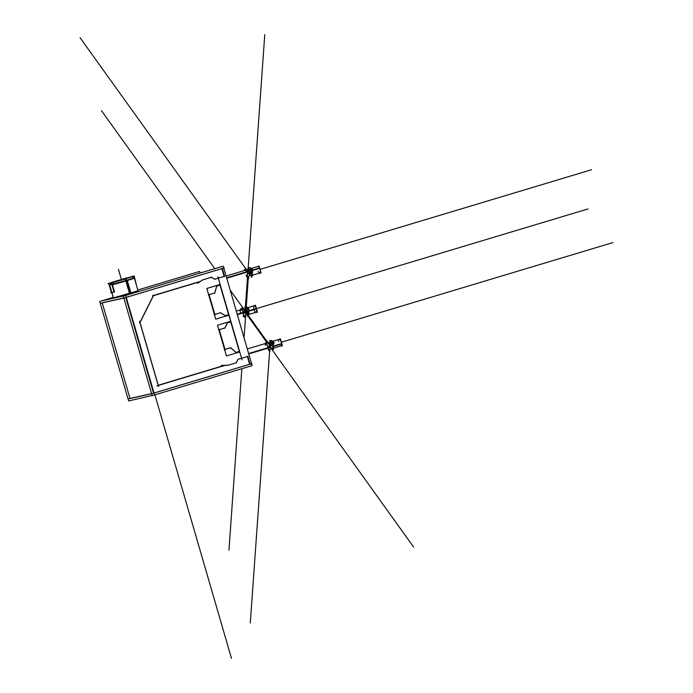 <?xml version="1.0" encoding="UTF-8"?>
<svg xmlns="http://www.w3.org/2000/svg" width="693" height="693" viewBox="0 0 693 693"><rect width="100%" height="100%" fill="white"/><g stroke="black" fill="none" stroke-linecap="round" stroke-linejoin="round"><path stroke-width="1.04" d="M227.365 322.912L224.818 328.006L219.265 329.669L224.818 328.006L227.365 322.912L224.818 328.006L219.265 329.669M227.46 322.877L230.743 321.89L239.319 351.42L230.743 321.899L227.46 322.877L230.743 321.89L239.319 351.42L236.027 352.416M225.346 315.636L228.638 314.639L220.053 285.118L228.638 314.639L225.346 315.636L228.638 314.639L220.053 285.118L216.77 286.096L220.053 285.109L216.77 286.096M235.949 352.434L230.561 347.756L235.949 352.434L230.561 347.756L225.008 349.419M219.092 329.729L224.827 349.48M225.268 315.653L220.409 312.786L214.847 314.449L220.4 312.786L225.268 315.653L220.409 312.786L214.847 314.449M208.931 294.768L214.665 314.509M216.684 286.131L214.657 293.035L209.113 294.707L214.657 293.035L216.684 286.131L214.657 293.035L209.113 294.707M238.037 359.295L247.392 356.488L249.653 364.275L247.401 356.514L238.037 359.295L247.392 356.488L249.653 364.275L154.037 393.018M214.761 279.21L224.125 276.403L214.761 279.21L224.125 276.403L221.873 268.641M214.683 279.236L211.374 277.287L202.876 279.833L211.365 277.278L214.683 279.236L211.374 277.287L202.876 279.833M202.754 279.877L200.398 281.384M224.203 365.428L158.238 385.256L224.203 365.428L158.238 385.256L140.021 322.54L153.448 295.677L199.887 281.713L153.448 295.677L140.021 322.54L158.238 385.256L140.021 322.54L153.448 295.677L199.887 281.713M224.844 365.419L227.616 365.384M227.676 365.367L236.209 362.803L227.676 365.367L236.209 362.803L237.942 359.338M125.788 297.522L153.569 393.156M221.864 268.607L126.239 297.349M123.813 297.929L102.2 302.789M151.611 393.598L129.998 398.449L151.611 393.598L129.998 398.449L102.243 302.919M113.635 298.181L111.885 292.741L113.392 297.929L138.046 290.765L134.355 278.084L112.413 284.658L113.661 282.311L125.372 278.984L113.661 282.311L112.413 284.658L113.661 282.311L125.372 278.984L126.395 280.414L125.372 278.984L132.017 276.793M111.001 282.909L109.745 285.256M109.754 285.291L111.85 292.498L114.068 292.013L111.85 292.498L109.754 285.291L111.85 292.498L114.068 292.013M112.457 284.823L114.518 291.9M132.337 276.966L134.563 278.188L126.369 280.882M122.73 279.582L127.547 278.136M268.243 349.662L268.278 347.851L266.389 343.2L247.288 348.943L268.226 342.645M247.566 271.743C247.34 277.165 246.873 278.231 246.171 274.939C246.873 278.231 247.34 277.165 247.566 271.743C247.34 277.165 246.873 278.231 246.171 274.939C246.873 278.231 247.34 277.165 247.566 271.743L226.68 278.023L247.566 271.743L245.053 270.339L226.109 276.031L246.881 269.785M243.269 316.043L243.641 312.552L237.275 314.466L243.641 312.552L241.415 309.58L236.296 311.114L243.243 309.026M273.527 348.146L273.267 346.353L273.51 348.146L273.267 346.353L281.627 343.832A3.396 1.23 -106.7 0 0 279.816 339.579A3.396 1.23 -106.7 0 0 278.629 341.398A3.396 1.23 -106.7 0 1 279.816 339.579A3.396 1.23 -106.7 0 1 281.627 343.832L273.267 346.353L273.544 348.146L281.107 345.868A3.396 1.23 -106.7 0 0 281.627 343.832A3.396 1.23 -106.7 0 0 279.149 339.362L272.843 341.259M273.943 343.477L270.27 343.91L272.773 346.587L270.27 343.91L273.943 343.477L270.27 343.91L272.773 346.587L270.27 343.91L270.694 342.073M273.926 343.832L271.595 341.632M252.209 275.277L259.771 273.007A3.396 1.23 -106.7 0 0 259.494 268.156A3.396 1.23 -106.7 0 0 257.813 266.502L251.507 268.399M250.26 268.771L252.607 270.616M251.438 273.718L251.178 273.432C245.521 270.539 251.256 266.675 252.573 270.235C252.278 275.528 251.819 276.594 251.178 273.432L249.359 269.213M246.621 308.013L248.952 310.213L248.57 314.518L256.133 312.248A3.396 1.23 -106.7 0 0 256.349 308.723A3.396 1.23 -106.7 0 0 254.175 305.743L247.869 307.64M247.799 312.967L246.439 311.521L245.72 308.454M218.572 329.894L225.121 327.919M239.795 352.728L219.759 283.766L239.795 352.728M235.819 352.486L239.622 351.342M230.466 347.583L236.218 352.572M224.307 349.636L230.856 347.669M225.121 349.826L219.153 329.279M239.752 351.94L226.429 355.942L217.507 325.225L230.83 321.223L239.579 351.351M231.003 321.812L230.83 321.223M224.801 328.196L227.564 322.669M227.243 322.947L231.046 321.803M228.941 314.561L225.13 315.705M225.554 315.757L220.279 312.647M220.703 312.699L214.146 314.674M214.96 314.856L209 294.317M208.411 294.923L214.96 292.948M214.683 293.243L216.84 285.871M216.554 286.166L220.357 285.022M229.062 315.159L215.74 319.161L206.817 288.444L220.14 284.442L228.898 314.57M220.313 285.031L220.14 284.442M248.077 356.315L238.21 359.277M217.845 276.559L242.039 359.849M224.809 276.23L214.943 279.192M214.969 279.34L211.252 277.139M211.668 277.191L202.642 279.911M203.049 279.721L197.479 283.298M200.831 281.254L152.538 295.772M153.638 295.036L139.665 322.981M139.562 321.318L158.515 386.538M157.025 385.802L225.632 365.176M227.928 365.358L221.336 365.436M236.512 362.716L227.486 365.428M238.141 359.095L236.192 362.993M101.187 301.013L125.693 295.469L154.6 394.967L152.209 395.651L123.302 296.154L223.224 266.121L223.778 268.026L224.255 267.922L124.324 297.964L100.268 303.326M154.591 394.932L252.131 365.609L251.585 363.73M128.066 398.995L152.122 393.633L252.044 363.591L251.576 363.695L223.796 268.061M152.165 395.512L128.629 400.944L99.723 301.446L113.236 297.392M200.13 273.059L199.653 271.413L137.82 289.995M222.262 268.269L224.662 276.524M247.791 356.15L250.19 364.405M129.184 293.919L129.305 294.352M128.257 294.196L128.387 294.629M138.02 290.679L118.486 296.873L109.07 298.995L113.331 297.713M125.762 280.613L129.591 293.797L138.115 291.017L134.286 277.824L125.762 280.613M111.478 292.862L108.714 283.342L131.557 276.68M109.633 284.988L127.2 280.18L131.029 293.364L115.532 297.756M110.785 292.818L113.617 292.177M134.269 276.256L136.521 285.542M134.165 275.892L111.374 282.744L114.146 292.264M134.563 278.188L131.8 276.672L125.017 278.907L126.109 280.5M132.294 276.698L113.21 282.441M113.219 282.242L125.502 278.759L126.68 280.336M112.136 284.91L126.966 280.708M117.905 280.466L111.504 282.501M111.114 282.683L109.927 284.97M108.732 283.394L108.013 283.602L108.74 283.446M126.802 277.902L117.412 280.613M248.622 353.534L270.668 346.898A3.396 1.23 -106.7 0 1 270.175 349.159L268.286 349.722M248.744 353.941L270.712 347.332A3.396 1.23 -106.7 0 0 270.443 345.807M270.339 345.443A3.396 1.23 -106.7 0 0 268.321 342.628M269.17 349.454L270.183 350.875A3.777 2.425 144.3 0 1 268.572 350.121A3.777 2.425 144.3 0 1 270.556 345.738L267.299 341.207A3.777 2.425 144.3 0 0 265.22 343.546M226.62 277.806L248.458 271.24A3.396 1.23 -106.7 0 1 249.004 272.574M246.951 276.862L248.839 276.29A3.396 1.23 -106.7 0 0 249.108 272.947M226.75 278.239L248.657 271.647A3.396 1.23 -106.7 0 0 246.985 269.768M247.834 276.594L248.848 278.014A3.777 2.425 144.3 0 1 247.236 277.261A3.777 2.425 144.3 0 1 249.211 272.877L245.963 268.338A3.777 2.425 144.3 0 0 243.884 270.686M237.205 314.232L245.348 311.781A3.396 1.23 -106.7 0 1 245.357 311.807A3.396 1.23 -106.7 0 0 243.347 309.009M243.312 316.103L245.201 315.532A3.396 1.23 -106.7 0 0 245.469 312.188A3.396 1.23 -106.7 0 1 245.487 312.248L237.335 314.691M244.196 315.835L245.209 317.255A3.777 2.425 -35.7 0 1 243.598 316.502A3.777 2.425 -35.7 0 1 245.582 312.119L242.325 307.579A3.777 2.425 -35.7 0 0 240.246 309.927M279.816 346.257L282.432 345.824L280.396 338.834L277.919 339.735M269.75 343.849A3.396 1.23 -106.7 0 0 269.768 344.049A3.396 1.23 -106.7 0 1 270.287 342.03L279.366 339.301M270.694 347.132A3.396 1.23 -106.7 0 0 272.245 348.536A3.396 1.23 -106.7 0 0 272.739 346.283L281.817 343.555A3.396 1.23 -106.7 0 1 281.843 343.806A3.396 1.23 -106.7 0 0 280.977 340.817M269.672 343.867L269.915 340.419A3.777 2.555 4.1 0 1 273.969 343.252A3.777 2.555 4.1 0 1 273.042 344.776L272.661 350.13A3.777 2.555 4.1 0 0 273.588 348.596L273.622 348.12M270.287 342.03A3.396 1.23 -106.7 0 1 271.821 343.399A3.396 1.23 -106.7 0 1 272.782 346.717L281.86 343.988M258.48 273.397L261.096 272.955L259.069 265.973L256.583 266.874M249.289 273.761L251.013 273.241M249.359 274.263A3.396 1.23 -106.7 0 0 250.909 275.675A3.396 1.23 -106.7 0 0 250.528 270.625L259.606 267.896M260.507 270.937A3.396 1.23 -106.7 0 0 259.641 267.957A3.396 1.23 -106.7 0 1 259.806 268.295L250.727 271.032A3.396 1.23 -106.7 0 0 248.952 269.161A3.396 1.23 -106.7 0 0 248.432 271.197M248.337 271.006L248.579 267.559A3.777 2.555 4.1 0 1 252.633 270.391A3.777 2.555 4.1 0 1 251.698 271.916L251.325 277.261A3.777 2.555 4.1 0 0 252.252 275.736L252.287 275.26M249.35 274.211L251.325 273.588M254.842 312.638L257.458 312.214L255.422 305.206L252.945 306.115M244.802 310.438A3.396 1.23 -106.7 0 1 245.313 308.402A3.396 1.23 -106.7 0 1 247.557 311.625L256.635 308.896A3.396 1.23 -106.7 0 0 255.994 307.19M244.698 310.247L244.941 306.8A3.777 2.555 -175.9 0 1 248.995 309.632A3.777 2.555 -175.9 0 1 248.068 311.157L247.687 316.502A3.777 2.555 -175.9 0 0 248.614 314.977L248.648 314.501M245.72 313.505A3.396 1.23 -106.7 0 0 247.271 314.917A3.396 1.23 -106.7 0 0 247.418 311.157L256.497 308.428A3.396 1.23 -106.7 0 1 256.869 310.195M128.846 294.49L128.725 294.057L128.846 294.49M117.758 296.413L115.142 297.583L130.249 293.33L126.611 280.812L130.249 293.33L115.142 297.583L130.249 293.33M134.321 278.066L112.413 284.658L126.559 280.648M268.278 347.851L248.683 353.742L268.278 347.851C271.439 342.481 264.908 341.753 265.289 345.409C264.908 341.753 271.439 342.481 268.278 347.851L266.06 343.33M241.242 313.089C237.032 309.321 246.422 307.623 243.641 312.552C246.422 307.623 237.032 309.321 241.242 313.089M154.911 394.837L231.471 658.35L154.911 394.837M127.2 280.18L131.029 293.364L127.2 280.18M118.451 269.343L121.466 279.712L118.451 269.343M270.374 345.547L272.444 344.923L270.374 345.547M281.523 342.195L612.941 242.567L281.523 342.195M248.631 353.551L270.677 346.924L248.631 353.551M266.978 341.424L244.898 310.637M243.884 309.217L230.215 290.159M214.787 268.659L101.395 110.568M270.131 350.875L269.127 349.471L270.131 350.875M249.038 272.687L251.109 272.063L249.038 272.687M260.187 269.334L591.605 169.707L260.187 269.334M226.628 277.832L248.475 271.266L226.628 277.832M245.643 268.555L80.059 37.708M248.796 278.006L247.791 276.611L248.796 278.006M245.4 311.928L247.47 311.304L245.4 311.928M256.549 308.576L587.967 208.948L256.549 308.576M237.214 314.258L245.357 311.807L237.214 314.258M245.625 312.846L266.433 341.857M270.729 347.843L413.66 547.124M242.264 307.623L245.521 312.153L242.264 307.623M273.631 348.042L272.86 346.691M272.739 346.309L281.817 343.581L272.739 346.309M269.759 349.281L269.69 350.19M269.646 350.805L250.286 623.042M269.984 340.419L269.828 342.663L269.984 340.419M258.099 271.353A3.396 1.23 -106.7 0 0 260.152 272.609A3.396 1.23 -106.7 0 0 259.494 268.156L252.642 270.218L259.494 268.156A3.396 1.23 -106.7 0 1 260.152 272.609A3.396 1.23 -106.7 0 1 258.099 271.353A3.396 1.23 -106.7 0 0 260.152 272.609A3.396 1.23 -106.7 0 0 259.494 268.156M252.573 270.235C252.278 275.528 251.819 276.594 251.178 273.432C245.521 270.539 251.256 266.675 252.573 270.235C252.278 275.528 251.819 276.594 251.178 273.432C245.521 270.539 251.256 266.675 252.573 270.235C252.278 275.528 251.819 276.594 251.178 273.432L251.732 274.09M250.545 270.642L259.624 267.914L250.545 270.642M248.423 276.42L248.354 277.321M248.311 277.945L245.746 313.99M245.694 314.761L244.057 337.812M241.857 368.702L228.95 550.181M248.648 267.559L248.492 269.794L248.648 267.559M254.08 309.658A3.396 1.23 -106.7 0 0 256.176 312.231A3.396 1.23 -106.7 0 0 256.349 308.723L248.839 310.984C249.073 315.436 248.276 315.61 246.439 311.521C241.467 309.173 250.034 305.301 248.839 310.984L248.57 314.518L248.839 310.984C250.034 305.301 241.467 309.173 246.439 311.521L248.094 313.331L246.439 311.521C241.467 309.173 250.034 305.301 248.839 310.984L256.349 308.723A3.396 1.23 -106.7 0 1 256.176 312.231A3.396 1.23 -106.7 0 1 254.08 309.658A3.396 1.23 -106.7 0 0 256.176 312.231A3.396 1.23 -106.7 0 0 256.349 308.723A3.396 1.23 -106.7 0 0 254.218 305.734A3.396 1.23 -106.7 0 0 253.941 309.199A3.396 1.23 -106.7 0 1 254.218 305.734A3.396 1.23 -106.7 0 1 256.349 308.723A3.396 1.23 -106.7 0 0 254.218 305.734A3.396 1.23 -106.7 0 0 253.941 309.199M245.105 311.105L247.496 277.538M247.999 270.487L264.769 34.65M247.73 316.467L248.111 311.122L247.73 316.467M247.427 311.183L256.505 308.454L247.427 311.183M241.675 309.511L243.641 312.552M281.627 343.832A3.396 1.23 -106.7 0 0 279.816 339.579A3.396 1.23 -106.7 0 0 278.629 341.398M133.879 292.974L133.758 292.533L133.879 292.974M272.245 348.536L281.323 345.807M250.909 275.675L259.988 272.947M248.952 269.161L258.03 266.433M245.313 308.402L254.392 305.674M247.271 314.917L256.349 312.188"/></g></svg>
